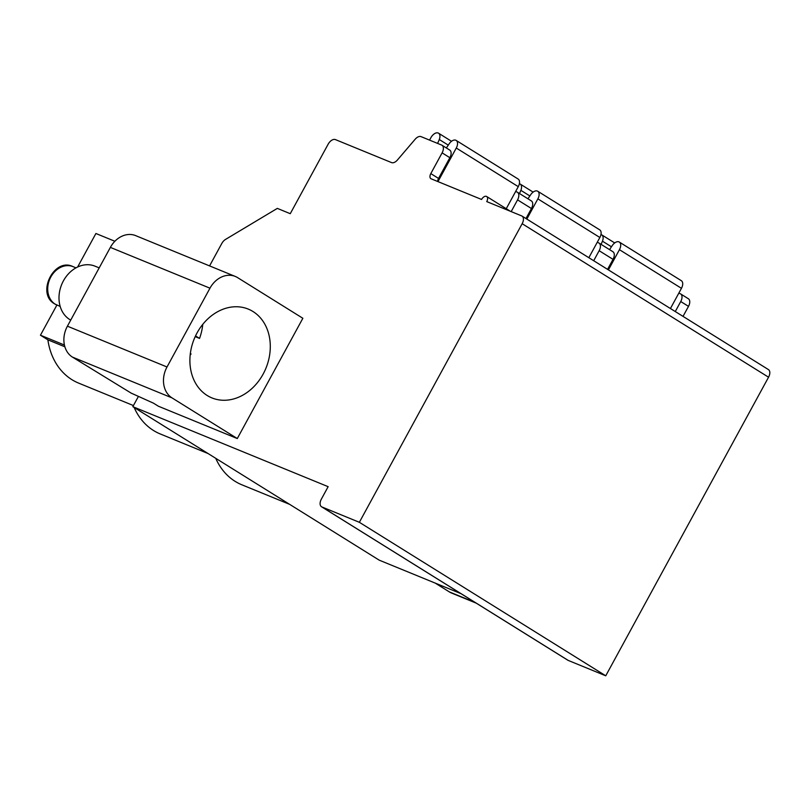 <?xml version="1.0" encoding="UTF-8"?>
<svg xmlns="http://www.w3.org/2000/svg" width="809" height="809" viewBox="0 0 809 809"><rect width="100%" height="100%" fill="white"/><g stroke="black" fill="none" stroke-linecap="round" stroke-linejoin="round"><path stroke-width="1.21" d="M209.571 265.908L221.797 243.479A7.109 4.156 121.9 0 1 225.509 239.434L277.325 208.388L290.259 213.687L328.13 144.224A7.109 4.156 121.9 0 1 335.411 139.593L391.546 162.589A7.109 4.156 -58.1 0 0 397.411 160.01L415.189 139.209A7.109 4.156 121.9 0 1 421.044 136.63L441.613 145.054A7.109 4.156 121.9 0 1 441.987 145.236A7.109 4.156 121.9 0 1 442.108 152.861L430.803 173.601A4.743 2.771 -58.1 0 0 430.884 178.678A4.743 2.771 -58.1 0 0 431.126 178.799L481.567 199.469A4.743 2.771 121.9 0 1 486.664 196.506A4.743 2.771 121.9 0 1 486.745 201.593L521.663 215.902A7.109 4.156 121.9 0 1 522.038 216.084A7.109 4.156 121.9 0 1 522.159 223.709L359.358 522.301L321.851 506.93A7.109 4.156 121.9 0 1 321.486 506.737A7.109 4.156 121.9 0 1 321.365 499.123L328.141 486.674L132.828 406.664L138.43 396.39M56.883 305.074L40.45 335.209L64.417 345.028M114.868 241.264L95.907 233.498L77.634 267M110.368 247.392L67.41 326.179A23.694 19.133 -67.7 0 0 72.416 357.082L131.159 393.113L153.488 403.175L158.382 406.219L237.29 438.549L172.014 397.886A23.694 19.133 112.3 0 1 167.008 366.983L209.966 288.186L110.368 247.392A23.694 19.133 -67.7 0 1 135.669 235.631L235.267 276.435A23.694 19.133 112.3 0 0 209.966 288.186M235.267 276.435A23.694 19.133 112.3 0 1 237.593 277.618L302.859 318.281L237.29 438.549M132.828 406.664L379.219 560.162L461.019 593.675M435.222 583.107L449.349 591.905A23.694 19.133 -67.7 0 0 451.675 593.098L476.268 603.17M768.065 369.4A7.109 4.156 121.9 0 1 768.429 369.582A7.109 4.156 121.9 0 1 768.55 377.206L605.749 675.798L568.242 660.427A7.109 4.156 121.9 0 1 567.878 660.245L321.486 506.737M688.004 298.551A7.109 4.156 121.9 0 1 688.378 298.743A7.109 4.156 121.9 0 1 688.499 306.358L683.029 316.39M437.699 181.499A4.743 2.771 121.9 0 1 438.549 178.425L449.855 157.694A7.109 4.156 121.9 0 0 449.733 150.07A7.109 4.156 121.9 0 0 449.369 149.877M515.646 191.48L517.082 192.067A7.109 4.156 121.9 0 1 517.447 192.259A7.109 4.156 121.9 0 1 517.568 199.874L511.177 211.604M678.822 293.131L680.258 293.728A7.109 4.156 121.9 0 1 680.622 293.91A7.109 4.156 121.9 0 1 680.743 301.535L675.282 311.556M597.234 242.306L598.67 242.892A7.109 4.156 121.9 0 1 599.034 243.084A7.109 4.156 121.9 0 1 599.156 250.709L593.695 260.731M530.957 200.703A7.109 4.156 121.9 0 1 531.321 200.895A7.109 4.156 121.9 0 1 531.442 208.52L525.981 218.541M612.544 251.538A7.109 4.156 121.9 0 1 612.909 251.72A7.109 4.156 121.9 0 1 613.03 259.345L607.569 269.367M359.358 522.301L605.749 675.798M437.618 143.415L439.287 139.522A7.109 4.156 -58.1 0 0 438.559 133.202A7.109 4.156 -58.1 0 0 430.924 137.641L429.569 140.119M437.962 181.61L456.276 148.027A7.109 4.156 -58.1 0 0 456.155 140.412A7.109 4.156 -58.1 0 0 449.288 143.618L446.366 147.966M506.252 208.712L518.276 186.657A7.109 4.156 -58.1 0 0 518.154 179.042L456.155 140.412M439.287 139.522L448.277 145.124M519.509 193.543L520.875 190.348A7.109 4.156 -58.1 0 0 520.147 184.027A7.109 4.156 -58.1 0 0 519.388 183.714M526.841 219.077L537.864 198.862A7.109 4.156 -58.1 0 0 537.732 191.237A7.109 4.156 -58.1 0 0 530.876 194.443L527.953 198.792M588.841 257.707L599.863 237.492A7.109 4.156 -58.1 0 0 599.742 229.867L537.732 191.237M520.875 190.348L529.865 195.95M601.097 244.369L602.462 241.183A7.109 4.156 -58.1 0 0 601.734 234.863A7.109 4.156 -58.1 0 0 600.976 234.549M608.419 269.903L619.441 249.688A7.109 4.156 -58.1 0 0 619.32 242.063A7.109 4.156 -58.1 0 0 612.464 245.269L609.541 249.627M670.428 308.532L681.451 288.317A7.109 4.156 -58.1 0 0 681.33 280.693L619.32 242.063M602.462 241.183L611.452 246.775M289.713 504.391L241.851 484.793A68.714 55.477 -67.7 0 1 215.75 458.319M40.45 335.209L47.873 339.831L64.882 346.798M133.424 405.562L78.675 383.132A68.714 55.477 -67.7 0 1 47.873 339.831M208.125 453.566L160.263 433.958A68.714 55.477 -67.7 0 1 134.163 407.493M263.137 374.092A47.984 38.741 112.3 0 0 248.282 309.109A47.984 38.741 112.3 0 0 197.052 332.924A47.984 38.741 112.3 0 0 211.907 397.907A47.984 38.741 112.3 0 0 263.137 374.092M202.766 324.358A47.984 38.741 112.3 0 1 199.55 338.405L195.202 336.625M190.166 355.111A47.984 38.741 112.3 0 0 191.066 353.958L190.348 353.513M199.55 338.405L195.535 335.907M70.717 320.101A29.62 23.916 -67.7 0 1 69.675 319.494A29.62 23.916 112.3 0 1 62.495 282.665A29.62 23.916 112.3 0 1 95.027 266.171L99.194 267.88M475.156 602.483L449.349 591.905M430.803 173.601L438.549 178.425M442.108 152.861L449.855 157.694M517.568 199.874L531.442 208.52M680.743 301.535L688.499 306.358M599.156 250.709L613.03 259.345M522.159 223.709L768.55 377.206M321.851 506.93L568.242 660.427M456.276 148.027L518.276 186.657M537.864 198.862L599.863 237.492M619.441 249.688L681.451 288.317M72.416 357.082L172.014 397.886M67.41 326.179L167.008 366.983M57.277 305.236A20.852 16.837 -67.7 0 1 55.224 304.194A20.852 16.837 -67.7 0 1 50.178 278.266A20.852 16.837 -67.7 0 1 73.083 266.657C53.95 256.918 35.808 294.051 54.921 304.032L60.179 306.429M441.987 145.236L449.733 150.07M517.447 192.259L531.321 200.895M680.622 293.91L688.378 298.743M599.034 243.084L612.909 251.72M486.664 196.506L510.327 211.25M522.038 216.084L768.429 369.582M451.523 141.282L438.559 133.202M533.111 192.107L520.147 184.027M614.698 242.933L601.734 234.863M75.995 267.85L73.083 266.657"/></g></svg>
